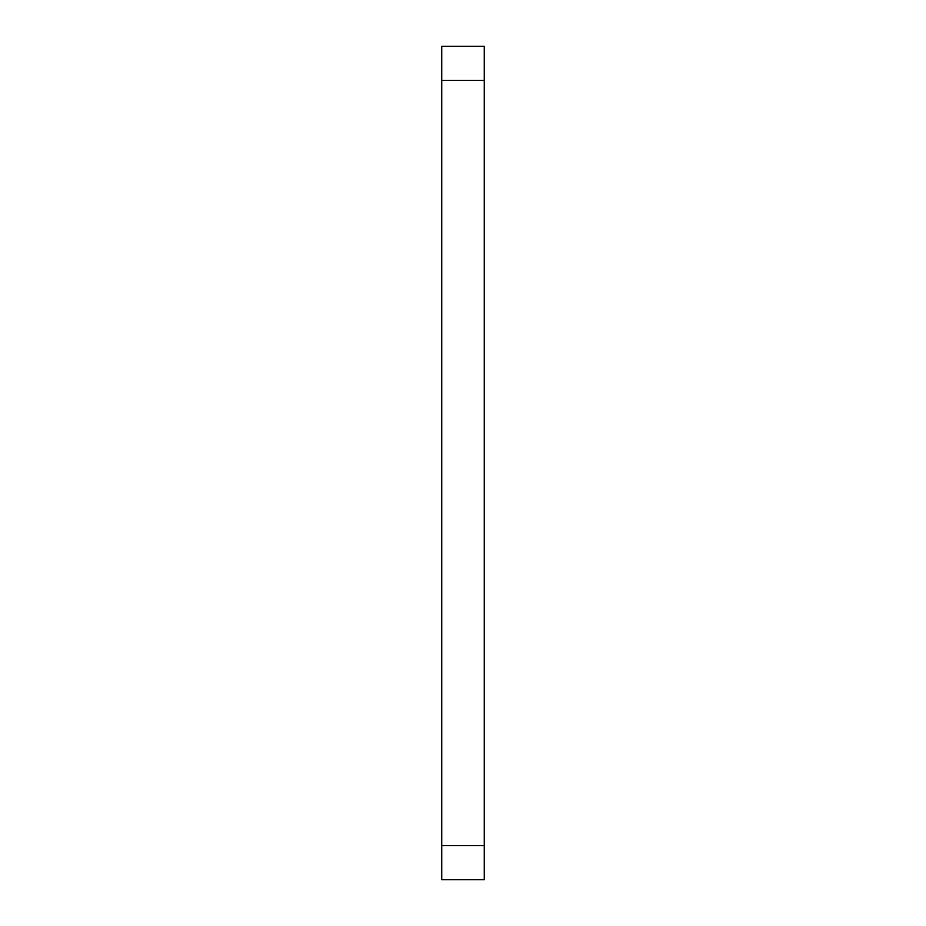 <?xml version="1.0" encoding="UTF-8"?>
<svg xmlns="http://www.w3.org/2000/svg" width="926" height="926" viewBox="0 0 926 926"><rect width="100%" height="100%" fill="white"/><g stroke="black" fill="none" stroke-linecap="round" stroke-linejoin="round"><path stroke-width="1.39" d="M484.263 879.7L484.263 46.3L441.737 46.3L441.737 879.7L484.263 879.7M484.263 845.681L441.737 845.681M484.263 80.319L441.737 80.319"/></g></svg>
